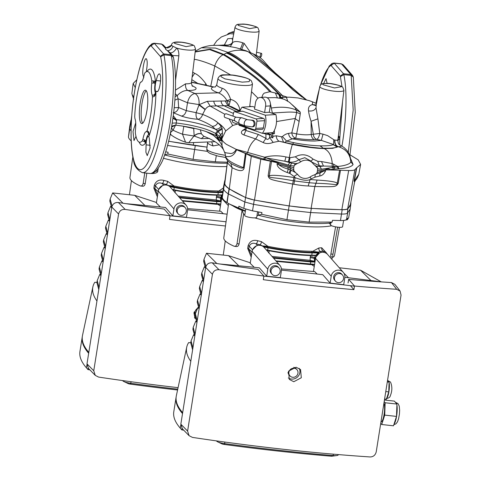 <?xml version="1.0" encoding="UTF-8"?>
<svg xmlns="http://www.w3.org/2000/svg" width="481" height="481" viewBox="0 0 481 481"><rect width="100%" height="100%" fill="white"/><g stroke="black" fill="none" stroke-linecap="round" stroke-linejoin="round"><path stroke-width="0.72" d="M131.187 140.849A63.973 12.716 -171 0 1 129.738 139.472A63.973 12.716 -171 0 1 128.451 136.977L129.702 126.527A163.841 32.564 -171 0 1 129.762 126.184L130.724 121.23A163.66 32.534 9 0 0 130.652 123.244A63.949 12.71 9 0 0 131.205 124.759M220.424 206.096L217.875 204.311M157.359 196.825L153.848 188.071L154.311 185.257C156.006 180.868 159.181 179.251 163.823 180.399L167.635 181.337L174.08 186.021L168.669 185.606L166.179 184.47L162.169 183.483C159.175 182.275 156.908 183.045 155.363 185.792A2.808 0.631 9.4 0 0 154.311 185.257M222.919 191.3L217.604 190.957C204.329 190.771 189.821 189.129 174.08 186.021M218.987 190.957L223.388 187.957M132.84 156.938L129.96 177.471A56.055 11.141 9 0 0 140.181 185.87C141.606 186.339 142.604 185.498 143.182 183.345L145.244 183.574L146.825 173.172M145.244 183.574C144.721 185.582 143.771 186.448 142.4 186.165M221.657 195.292L217.845 195.208C204.233 194.889 189.556 193.206 173.827 190.163L172.787 189.959L173.617 190.127L173.803 189.785C189.652 192.851 204.443 194.546 218.164 194.871L222 194.943L222.505 194.246M216.672 204.275L220.701 204.353L182.491 201.022M222.727 192.671L218.524 192.586C204.828 192.268 190.043 190.572 174.164 187.5L169.847 186.652L168.885 185.9L174.134 186.929L173.238 185.864M173.966 187.458L174.332 186.971C190.085 190.019 204.762 191.703 218.35 192.021L217.604 190.957M179.13 197.186L216.913 201.082L216.131 199.976L178.174 196.098M221.476 195.154L220.557 198.406L220.593 200.962L216.131 199.976M216.179 199.976L216.709 195.196M175.306 190.458L175.042 192.833M221.128 201.653L220.557 198.406A2.808 0.607 9.3 0 0 216.276 197.372M167.635 181.337A2.808 0.92 -76.7 0 1 166.179 184.47L166.63 185.077M131.187 119.775A163.66 32.534 9 0 0 130.724 121.23M168.645 141.264L207.04 147.144M131.054 130.802A64.129 12.746 -171 0 1 129.684 128.199A163.841 32.564 -171 0 1 129.702 126.527M207.515 151.401L167.568 145.466M227.375 162.205L215.29 161.814L193.103 159.373L167.833 153.998L168.085 152.249L165.698 151.828M167.833 153.998L164.556 154.93M140.181 185.87L140.68 186.003M144.763 172.944L143.182 183.345M220.593 200.962L221.038 201.725L217.093 201.647L179.708 197.847M221.555 198.948L220.893 198.707L221.044 197.769L222.438 194.745M221.627 195.28L222 194.943L221.627 195.28L218.109 195.214M158.712 189.49L155.363 185.792L154.9 188.606L157.66 194.913M169.847 186.652L170.629 187.5M158.778 189.334L162.566 185.564M163.702 185.173L162.169 183.483A2.808 1.118 104.4 0 0 163.823 180.399M158.177 191.642L154.9 188.606A2.808 0.631 9.4 0 0 153.848 188.071M182.113 200.589L220.755 204.01M194.973 317.911A7.492 7.137 -41.3 0 1 194.468 317.604M197.541 307.942L193.933 312.83L195.064 318.596M118.41 202.519A438.9 87.241 9 0 0 164.177 209.073L170.034 215.747A468.115 93.049 -171 0 1 125.15 209.421C121.681 209.193 119.492 210.714 118.591 213.991L111.826 207.07C112.734 203.794 114.929 202.279 118.41 202.519L125.15 209.421M86.995 363.852L93.759 370.773L95.262 375.384L88.504 368.464L86.995 363.852L111.826 207.07M170.034 215.747L169.462 219.372A468.115 93.049 9 0 0 225.457 225.992M93.759 370.773L118.591 213.991M95.262 375.384L98.599 377.08A468.115 93.049 -171 0 0 178.072 387.662M187.614 209.788A4571.598 4357.601 -41.3 0 1 227.116 214.165M187.584 208.604L220.821 211.261L223.304 213.726M160.371 206.98L156.379 203.012L158.273 191.059A7.023 6.692 138.7 0 1 163.233 185.305A7.023 6.692 138.7 0 1 170.346 187.175L186.027 205.05A7.023 6.692 138.7 0 1 187.542 210.431L186.46 217.298A4571.598 4357.601 138.7 0 0 172.847 215.897L165.476 207.491A4571.598 4357.601 -41.3 0 0 126.004 203.673M226.046 221.795A4571.598 4357.601 138.7 0 0 170.027 215.807M100 274.471L100.397 275.144M99.086 287.512L97.216 280.585L99.735 274.495M98.773 289.508L96.903 282.581L97.216 280.585M102.152 260.876L102.549 261.55M101.238 273.917L99.375 266.997L101.894 260.9M100.926 275.914L99.056 268.987L99.375 266.997M104.305 247.282L104.702 247.955M103.397 260.323L101.527 253.403L104.046 247.306M103.078 262.319L101.208 255.393L101.527 253.403M106.457 233.688L106.854 234.361M105.549 246.735L103.68 239.809L106.199 233.712M105.231 248.725L103.361 241.799L103.68 239.809M108.61 220.094L109.007 220.773M107.702 233.141L105.832 226.214L108.351 220.118M107.383 235.131L105.513 228.204L105.832 226.214M110.762 206.499L111.159 207.179M109.854 219.546L107.984 212.62L110.504 206.523M109.536 221.537L107.666 214.616L107.984 212.62M156.463 202.477L134.68 195.328L144.919 205.459M134.68 195.328L112.656 192.929L123.028 203.222M112.091 206.066L110.137 199.026L112.656 192.929M111.688 207.942L109.824 201.022L110.137 199.026M186.027 205.05A7.023 6.692 138.7 0 0 178.914 203.186A7.023 6.692 138.7 0 0 173.954 208.934L172.847 215.897M219.607 211.249L221.699 198.034A7.023 6.692 -41.3 0 1 222.264 196.182M122.589 380.567L122.853 380.874A7.582 1.509 9 0 0 123.839 381.523A7.582 1.509 9 0 0 130.784 383.291A453.884 90.218 9 0 0 177.754 389.159M177.573 390.001A448.268 89.099 -171 0 1 130.032 384.078A1.966 0.391 -171 0 1 128.235 383.622L123.839 381.523M181.036 215.362A4.684 4.461 138.7 0 0 185.275 207.744A4.684 4.461 138.7 0 0 177.766 208.772A4.684 4.461 138.7 0 0 181.036 215.362M185.275 207.744L184.451 206.806A4.684 4.461 138.7 0 0 176.942 207.834A4.684 4.461 138.7 0 0 177.417 212.981L178.235 213.919M96.952 300.986A325.03 64.604 -171 0 1 92.875 286.874A325.03 64.604 -171 0 1 94.781 282.293L96.928 282.449M88.817 352.363A327.681 65.133 -171 0 1 82.51 335.395L92.875 286.874M197.18 308.67A4.684 4.461 138.7 0 0 195.286 314.225M194.186 311.989A4.684 4.461 138.7 0 0 195.232 314.568M89.881 369.871A438.9 87.241 -171 0 1 87.963 369.576L86.442 367.845A327.681 65.133 -171 0 1 79.942 351.479L82.239 336.983A327.681 65.133 -171 0 1 82.317 336.532M87.963 369.576L88.191 368.115M88.672 353.264A327.681 65.133 -171 0 1 82.239 336.983M230.243 46.651L232.335 43.38L232.407 42.821L231.806 43.639C229.798 45.274 227.297 45.749 224.302 45.046L227.711 38.721L232.84 38.366M337.987 139.093L339.159 136.73L339.772 138.342L342.592 101.335M341.991 86.748L340.338 76.07L331.066 65.506L334.211 63.155L333.718 63.089M337.812 140.711L339.772 138.342L339.688 144.727M211.766 142.069L213.029 145.935A17.683 3.517 -171 0 1 208.195 143.542A17.683 3.517 -171 0 1 207.966 143.308A17.683 3.517 -171 0 1 207.618 142.454L207.636 142.19M284.872 142.292L286.634 141.077L293.65 142.659C302.056 144.408 312.945 145.695 319.973 145.839L320.364 145.851C326.653 145.977 330.94 145.587 333.225 144.691L337.981 146.717C335.522 145.623 334.445 143.41 334.752 140.073L334.974 140.085C337.506 140.368 338.359 140.302 337.524 139.881M276.539 121.555L294.979 118.494L299.134 121.422L295.749 138.287L292.352 138.829C300.799 140.368 308.339 141.089 314.965 141.005L321.362 140.38L316.781 139.424C314.712 138.594 313.546 136.808 313.281 134.073L311.081 121.278L317.911 118.843L319.757 133.459A13.781 2.736 9 0 0 323.01 134.139L321.362 140.38L333.561 144.547L333.724 139.658L334.752 140.073M224.952 78.878L221.47 76.954C219.312 75.301 223.016 74.705 232.588 75.174C243.314 76.9 249.038 78.511 249.759 80.008L249.134 81.632L242.22 82.143L224.952 78.878M150.409 173.533L153.83 172.613L156.578 170.4C160.095 165.807 162.512 161.418 163.823 157.221C166.919 149.002 169.516 138.895 171.615 126.9L173.064 117.123M171.543 44.679A12.181 2.423 9 0 0 171.513 44.745A12.181 2.423 9 0 0 171.831 45.539A12.181 2.423 9 0 0 172.974 46.308L176.689 48.094C178.241 49.417 178.962 51.996 178.854 55.832L175.547 80.243M141.252 82.047L140.692 82.059L140.061 82.948A35.576 8.105 -83.7 0 0 134.716 116.715L134.914 118.548C135.864 120.881 136.021 124.898 135.377 130.591L135.341 132.93A35.576 8.105 -83.7 0 0 139.682 142.244A35.576 8.105 -83.7 0 0 142.184 140.975A35.576 8.105 -83.7 0 0 142.292 140.861L142.893 139.165C143.975 133.971 145.16 131.481 146.446 131.704L146.531 131.716M235.029 27.17C236.592 23.767 237.163 24.423 242.821 24.05C248.455 24.104 257.822 26.756 258.069 28.102L259.157 30.988A12.217 2.429 -171 0 1 248.394 31.74A12.217 2.429 -171 0 1 235.365 27.904A12.217 2.429 -171 0 1 235.269 27.796A12.217 2.429 -171 0 1 235.029 27.17L232.714 39.015L232.407 42.821C234.139 41.107 237.572 41.095 242.701 42.779C241.564 46.657 240.65 48.689 239.947 48.882M317.911 118.843L316.023 107.858L316.245 104.768L315.482 105.483M323.01 134.139L327.639 135.642L333.724 139.658M143.891 76.251L143.446 76.202L143.789 77.736M146.422 71.681L146.627 69.523C147.445 64.238 147.408 60.744 146.513 59.049L146.146 58.82M146.513 59.049C144.504 55.946 141.342 74.014 143.446 76.202M153.824 43.29L154.323 43.362L163.582 53.914L163.955 54.834L160.636 56.74L150.932 45.677L152.2 43.639M135.714 122.865L133.009 131.523L133.995 140.572L135.991 136.37M245.208 128.92L245.136 129.702L245.875 130.477L243.939 134.969L255.67 138.943L263.107 142.508L265.939 138.372C267.051 139.935 268.278 139.682 269.631 137.602L269.619 134.896L262.993 133.291M246.416 127.82L245.875 130.477L258.345 134.47L255.67 138.943C251.719 142.274 249.062 146.783 247.697 152.465L264.658 157.221L272.15 160.335L271.561 161.207L264.484 159.307L265.656 157.834L289.207 162.001L289.772 162.644L284.83 161.195L285.967 156.944C278.667 155.357 271.567 155.453 264.658 157.221L263.582 159.055L246.573 153.782L236.688 149.621C232.353 159.632 226.28 155.555 225.673 156.71L225.415 155.411M296.122 173.1L295.617 172.733L296.122 173.1A14.045 13.384 138.7 0 1 298.1 174.928A14.045 13.384 138.7 0 1 298.37 175.246A9.361 8.923 138.7 0 0 298.551 175.457A9.361 8.923 138.7 0 0 304.154 178.349A9.361 8.923 138.7 0 0 310.443 176.78A14.045 13.384 138.7 0 1 313.414 175.258L316.095 174.128L316.829 173.25L315.079 174.609M160.57 81L156.277 80.531L155.591 83.009L155.423 81.253L151.804 80.832A35.576 8.105 -83.7 0 0 147.463 71.519A35.576 8.105 -83.7 0 0 144.847 72.902L144.246 74.597C143.17 79.792 141.985 82.281 140.692 82.059L141.342 81.998M157.54 91.402L156.698 91.306C159.133 94.306 162.247 76.172 159.71 74.092L159.289 73.858M159.71 74.092C158.477 73.359 157.335 75.505 156.277 80.531M150.294 145.31L146.092 144.847L145.899 152.224L147.252 155.628L150.078 147.974L149.272 138.167L148.653 136.442C147.667 135.937 146.867 137.764 146.26 141.925L146.092 144.847M148.346 136.267L148.653 136.442M310.774 160.997L304.792 157.678L298.899 159.698L295.28 156.824L289.995 157.702L285.967 156.944M311.604 161.947L319.372 165.807L319.961 166.48L316.732 166.33L315.031 165.446A14.045 13.384 138.7 0 1 313.077 163.636A14.045 13.384 138.7 0 1 312.806 163.324A9.361 8.923 138.7 0 0 312.626 163.107A9.361 8.923 138.7 0 0 307.022 160.221A9.361 8.923 138.7 0 0 300.733 161.784A14.045 13.384 138.7 0 1 297.775 163.306L295.184 163.612L291.66 163.149L290.314 165.566L294.071 165.981L294.348 165.314L297.15 163.534M290.229 169.763L288.299 169.108L287.824 167.196L277.08 164.147L277.218 163.059L278.511 163.312L278.367 164.418C280.928 166.486 284.235 168.049 288.299 169.108L287.193 172.523L289.201 173.232L290.314 169.805L293.843 171.549L293.693 167.773L278.511 163.312L272.15 160.335L288.161 165.043L289.772 162.644L289.454 162.037C292.887 162.5 296.031 161.718 298.899 159.698L300.733 161.784M289.772 162.644L291.66 163.149M140.993 123.148A16.805 3.83 -83.7 0 0 141.733 123.581A16.805 3.83 -83.7 0 0 147.168 109.013A16.805 3.83 -83.7 0 0 146.146 90.614A16.805 3.83 -83.7 0 0 145.406 90.175A16.805 3.83 -83.7 0 0 139.971 104.75A16.805 3.83 -83.7 0 0 140.993 123.148M142.689 123.202A16.805 3.83 96.3 0 1 141.576 106.662A16.805 3.83 96.3 0 1 146.26 90.753M289.34 169.444L290.314 169.805M244.144 167.923L243.428 167.622C232.924 163.696 227.008 160.059 225.673 156.71L225.805 157.954L227.681 160.907L230.886 163.51C238.558 167.556 242.743 168.927 243.428 167.622L245.37 153.457L246.08 153.77L244.144 167.923C243.374 171.591 239.364 171.507 232.113 167.683L227.717 163.185L227.537 161.021L224.783 181.962A163.841 32.564 9 0 0 224.777 183.616A63.666 12.656 9 0 0 229.299 188.768A163.841 32.564 9 0 0 245.671 197.511A14.045 2.79 9 0 0 254.509 200.036A163.841 32.564 9 0 0 289.189 205.898A63.666 12.656 9 0 0 311.135 208.315A163.841 32.564 9 0 0 341.841 209.65A14.045 2.79 9 0 0 347.661 208.73A163.841 32.564 9 0 0 350.499 204.112L354.611 182.004L354.046 181.006L356.457 168.013L360.624 164.412L358.213 159.866L349.543 154.533M221.711 138.185L221.5 137.247L221.146 138.167L221.849 139.442L222.078 137.602L222.438 132.912L222.072 128.211L217.604 130.856L215.344 129.209C204.828 124.657 191.829 121.471 176.341 119.649L173.334 117.947M172.21 123.13L175.98 122.95C188.287 124.573 191.324 125.331 198.256 126.984C205.285 128.74 211.021 130.88 215.47 133.411L219.522 136.333L219.775 138.035L221.14 139.117L221.146 138.167L219.522 136.333L220.514 134.614L221.5 137.247L222.18 136.339M222.438 132.912L220.514 134.614L217.604 130.856L215.47 133.411L216.45 135.895L217.171 136.327L216.45 135.895L217.171 136.327L219.643 140.386L221.344 140.632L222.078 137.602L221.897 139.526L221.14 139.117L221.344 140.632M221.11 126.226L217.845 122.703C214.328 119.799 209.259 117.033 202.627 114.412L205.098 109.626L198.972 104.99L196.128 112.668L186.285 110.642C185.468 113.871 183.85 115.68 181.433 116.071C186.309 117.737 191.769 118.801 197.817 119.264C196.338 118.152 195.773 115.951 196.128 112.668L202.627 114.412C201.671 117.37 200.066 118.987 197.817 119.264C203.914 121.555 208.682 123.9 212.109 126.287L215.344 129.209C217.821 129.383 219.745 128.385 221.11 126.226L222.072 128.211M173.304 115.759L176.341 119.649L176.605 120.599L175.932 124.916L171.573 127.14M175.932 124.916L175.487 125.09L175.932 124.916M176.605 120.599L172.98 118.176M146.266 131.65L147.078 130.814A35.576 8.105 -83.7 0 0 152.429 97.042L154.221 96.447L155.904 93.741L155.471 93.043C154.593 91.264 154.467 88.047 155.098 83.393L153.565 82.948L153.631 81.042M152.429 97.042L152.23 95.208C151.274 92.875 151.118 88.859 151.762 83.165L153.565 82.948L155.423 81.253L155.098 83.393M151.762 83.165L151.804 80.832M142.292 140.861L144.072 141.39L145.671 142.809L146.014 140.759C146.807 136.43 147.757 134.439 148.857 134.782L149.357 135.071L148.617 131.848L147.078 130.814M144.072 141.39L144.534 139.971L145.671 142.809L144.799 143.897A38.312 8.73 96.3 0 1 140.416 144.264A38.312 8.73 96.3 0 1 139.141 142.099M146.014 140.759L142.893 139.165M148.857 134.782L148.094 132.503L147.264 131.938M148.617 131.848L148.094 132.503L149.357 135.071L148.791 136.622M154.221 96.447L154.028 95.004L152.23 95.208M155.471 93.043L154.028 95.004L155.904 93.741C155.447 109.482 153.265 123.262 149.357 135.071L149.357 135.059M220.707 140.825L219.775 138.035L217.093 136.291L219.643 140.386M225.805 157.954L225.397 155.646M224.777 183.616L227.501 161.532M293.891 177.507L293.284 180.79A65.795 13.077 9 0 0 294.498 180.964L295.136 177.687L293.891 177.507C278.962 175.252 270.755 174.753 269.264 176.022L268.109 175.805L270.346 161.159L271.494 161.412L269.264 176.022C269.222 178.445 271.897 176.677 293.284 180.79L292.676 184.073C270.623 179.666 269.288 179.852 268.109 175.805M287.193 172.523C280.639 169.943 277.266 167.154 277.08 164.147M289.201 173.232L289.929 173.485L291.197 170.136M293.542 170.328L295.617 172.733M293.843 171.549L295.767 172.841M293.693 167.773L294.071 165.981M295.184 163.612L294.348 165.314M297.775 163.306L297.186 163.444M315.031 165.446L317.634 168.236L316.732 166.33M278.613 163.059L271.561 161.207M278.511 163.312L278.012 162.939M277.525 162.819L277.218 163.059M245.37 153.457L236.165 149.579C234.097 152.88 231.782 154.094 229.221 153.241C225.968 153 224.338 152.477 224.326 151.677M222.228 137.939L225.667 130.988C224.645 128.415 222.042 125.655 217.845 122.703C216.582 125.168 214.676 126.359 212.109 126.287M174.236 107.732L178.661 107.522L186.285 110.642L187.506 102.76C188.774 97.39 191.252 94.306 194.943 93.5C198.094 95.394 199.453 99.098 199.032 104.605L187.506 102.76L178.054 98.749L178.661 107.522C177.82 110.684 175.986 112.404 173.16 112.68L181.433 116.071M172.974 46.308C171.909 49.092 170.07 50.541 167.454 50.649L170.16 52.79C172.162 53.187 174.338 51.623 176.689 48.094L176.689 48.094A12.217 2.429 -171 0 0 188.985 50.114A12.217 2.429 -171 0 0 195.533 48.984L194.444 46.098C194.198 44.751 184.824 42.1 179.191 42.045C174.507 41.757 171.945 42.659 171.513 44.745L171.242 45.388L165.374 48.274L161.676 44.168L161.171 44.102M170.16 52.79L172.751 55.754M171.495 44.805L171.242 45.382C171.531 46.212 168.073 48.31 166.895 47.878L165.205 47.138L165.656 49.375L167.454 50.649L170.935 54.726L172.661 55.64L173.431 57.323L171.302 55.646L170.935 54.726L163.582 53.914L160.45 56.277M171.248 128.607L171.723 126.84C171.531 126.232 172.823 125.673 175.607 125.162C192.929 127.243 206.511 130.802 216.36 135.846L216.45 135.895M146.26 141.925L145.671 142.809M155.904 93.741L155.922 91.57C154.954 90.374 154.846 87.518 155.591 83.009M156.097 91.63L157.101 91.516M194.781 128.433L193.615 128.523L182.515 126.112M193.687 128.193L194.174 136.045C196.579 133.94 199.002 133.219 201.431 133.88L201.377 133.766C198.942 133.105 196.507 133.802 194.083 135.87L188.72 142.737L185.558 142.22L182.521 134.205L183.79 126.317M216.991 136.219L217.905 138.817L219.33 140.151M213.221 134.241L213.323 135.299L217.905 138.817M205.892 131.415L213.323 135.299C218.218 139.448 221.128 143.019 222.054 145.996L224.399 151.918C226.082 156.048 225.072 154.353 225.397 155.652M246.08 153.77L251.286 156.313L260.798 159.211L270.346 161.159M294.498 180.964L309.175 182.726L308.195 185.961C304.184 185.84 299.404 185.263 293.867 184.247L294.498 180.964M297.757 174.549C297.276 174.308 296.043 174.946 294.053 176.449L295.136 177.687C302.399 180.369 307.407 180.964 310.155 179.485L309.175 182.726L315.963 183.285C335.942 183.736 336.009 185.768 337.229 183.501L338.179 183.501C335.648 187.151 335.582 186.832 314.827 186.514L308.195 185.961M294.053 176.449L289.929 173.485M298.551 175.457L297.787 174.585M271.494 161.412L277.278 162.758M325.709 170.015L324.11 169.991L325.709 170.015L325.511 171.038L323.923 171.044L324.11 169.991L317.484 170.791L317.105 172.589L321.122 171.374L320.027 172.913L319.763 175.998L314.983 177.158L311.159 178.812L310.089 177.008M316.095 174.128L320.027 172.913L323.923 171.044L321.122 171.374M317.105 172.589L316.829 173.25M317.634 168.236L317.484 170.791M319.961 166.48L321.47 169.222L332.485 167.478L332.137 166.21L323.466 166.065L319.961 166.48M317.725 161.291L319.372 165.807L323.466 166.065L321.506 161.544L317.725 161.291L313.071 159.133L310.948 161.201L310.744 160.961L312.626 163.107M246.573 153.782L247.697 152.465L236.153 149.32M245.496 127.501L244.775 129.942M289.207 162.001L289.995 157.702M332.275 166.222L332.1 163.552L332.275 166.222L337.097 166.841L337.764 166.426L332.257 163.606C331.674 155.946 328.992 150.938 324.212 148.593L332.672 148.334L338.227 146.705C341.023 146.657 341.817 146.212 340.608 145.37L339.436 144.637M332.1 163.552L321.506 161.544M313.071 159.133C307.449 154.257 301.521 153.487 295.28 156.824M239.634 111.364L227.916 105.64L210.185 106.109C208.339 106.265 206.71 107.359 205.291 109.379L199.284 104.599L207.269 101.311L227.008 100.938L228.932 105.742L230.056 101.701L226.948 100.649L230.627 99.405C235.756 100.721 238.835 104.239 239.869 109.945L238.973 110.341M225.667 130.988L232.666 125.511L229.106 118.903M224.934 114.304L210.185 106.109L207.269 101.311M174.892 100.186L178.054 98.749L177.23 95.521L175.132 96.585M175.276 93.843L177.23 95.521C180.7 91.997 184.229 90.314 187.837 90.47C186.051 89.346 185.299 87.127 185.576 83.82A13.42 2.67 9 0 0 191.438 82.534C191.841 85.305 192.244 86.538 192.647 86.231L192.64 86.225M178.854 55.832L172.517 55.471M165.644 47.463L165.205 47.138M152.206 173.485L154.13 172.439M155.447 171.476L157.798 170.809C157.984 172.372 156.211 173.274 152.465 173.521L151.196 173.491M175.529 125.15L173.076 130.195L171.446 127.85M201.377 133.766L200.324 129.792M222.054 145.996L221.897 139.526C222.288 140.783 223.785 142.382 226.389 144.33L236.628 149.591M356.734 167.827L354.329 180.814L358.772 174.35C356.307 180.928 355.627 179.533 355.423 180.405L354.611 182.004M354.046 181.006L355.423 180.405M325.733 169.847L339.568 170.19L337.229 183.501C337.067 182.052 330.357 180.904 317.105 180.062A67.334 13.384 9 0 1 310.155 179.485L311.159 178.812M315.175 174.561L314.983 177.158M325.511 171.038C323.99 174.014 322.078 175.673 319.763 175.998M324.723 169.829L328.763 168.362L329.425 169.571L324.723 169.829M309.944 147.114L324.212 148.593C315.163 148.346 304.569 146.97 292.424 144.474C291.678 146.164 290.632 150.529 289.279 157.57L288.426 161.863M245.226 128.83L242.634 130.357C240.632 132.275 241.071 133.814 243.939 134.969M269.619 134.896L271.705 134.86L266.504 133.069M242.634 130.357L244.739 129.966M333.225 144.691L337.217 147.084C334.704 148.028 330.026 148.401 323.19 148.19L319.973 145.839M240.446 109.915L239.869 109.945L239.899 110.877M225.156 100.836L227.916 105.64L231.565 106.704L240.007 110.943M236.616 111.556L223.869 105.712C222.282 104.954 221.344 103.355 221.062 100.914M230.056 101.701L230.627 99.405C228.445 93.025 225.625 89.31 222.168 88.251C221.5 90.939 220.208 92.46 218.284 92.821L194.943 93.5L187.837 90.47C194.372 90.47 197.018 89.556 195.773 87.728L192.087 85.564M175.433 90.121L185.576 83.82M209.524 138.444L201.286 138.636L194.174 136.045L182.521 134.205A64.316 12.783 -171 0 1 173.076 130.195L170.226 132.846M170.388 133.435L171.08 134.914C174.813 137.668 179.641 140.109 185.558 142.22M201.431 133.88L203.74 136.231M339.568 170.19L348.671 170.545C351.996 170.641 354.076 170.352 354.906 169.685L356.457 168.013M340.512 170.208L338.179 183.501M333.706 169.306L332.485 167.478L337.097 166.841L338.468 168.789L329.425 169.571M350.829 159.079L353.084 164.514C351.659 166.757 346.981 168.164 339.051 168.735L337.764 166.426C344.57 165.927 350.619 163.829 350.769 161.826L350.974 160.636M339.051 168.735L338.468 168.789M263.107 142.508C266.089 143.927 269.432 143.885 273.13 142.394L279.154 141.222L292.424 144.474L293.65 142.659M283.405 141.907L281.481 136.766L276.292 135.804C276.419 138.486 277.369 140.296 279.154 141.222L292.695 144.168L310.93 147.228M271.705 134.86L271.753 136.664L269.631 137.602L273.13 142.394M271.753 136.664L271.855 137.776L272.967 137.77L271.801 137.368M226.948 100.649C224.904 96.879 222.018 94.27 218.284 92.821C214.977 91.673 212.849 90.56 211.887 89.502C210.991 88.45 211.43 87.626 213.203 87.031L215.272 86.977M270.112 102.086L272.348 113.005L286.814 112.157C290.536 111.971 293.831 112.091 296.717 112.518L291.805 132.87L296.392 133.862C302.248 134.86 307.197 135.071 311.243 134.494L319.757 133.459C319.083 136.682 318.091 138.672 316.781 139.424L314.309 139.592C308.898 139.797 302.711 139.364 295.749 138.287C293.416 137.464 292.099 135.66 291.805 132.87L288.588 133.393C288.865 136.183 290.115 137.993 292.352 138.829L286.634 141.077L282.407 136.586L281.481 136.766M270.268 132.828L272.727 133.676L274.453 133.622L274.374 130.333M271.855 132.726L274.453 133.622M288.588 133.393C286.321 133.778 284.259 134.842 282.407 136.586M276.292 135.804L272.799 136.333L272.967 137.77M272.799 136.333L272.727 133.676M191.468 82.257L213.203 87.031L215.368 86.953L216.757 84.716A17.683 3.517 9 0 0 217.105 85.624A17.683 3.517 9 0 0 222.168 88.251M188.72 142.737L215.019 141.685M348.31 152.224L353.18 110.023L351.19 75.439L350.829 74.519L341.57 63.967L341.059 63.895M271.446 108.009C281.704 106.499 289.989 107.203 296.29 110.107L300.252 112.121L300.288 113.732L296.717 112.518L296.29 110.107L295.202 107.732L289.52 102.339L284.65 99.465L281.114 98.437L275.12 97.607L267.165 97.769M316.167 104.918L316.215 103.421L312.464 101.81L312.47 104.611L316.155 104.978M312.464 101.81L309.097 100.595L297.955 97.932L289.267 97.18L281.86 97.409L282.768 98.833M281.986 98.635L281.199 97.481L278.788 98.01M219.264 144.799L213.029 145.935M349.964 154.738L355.225 112.428L353.319 77.116L351.19 75.439L343.843 74.633L343.47 73.713L334.211 63.155L341.57 63.967L343.212 64.791L341.318 63.817L333.97 63.011L332.076 63.444M300.288 113.732L299.134 121.422M292.358 104.882L300.252 112.121M314.309 139.592C312.536 138.805 311.514 137.103 311.243 134.494L311.081 121.278C309.728 117.298 308.88 113.841 308.537 110.907C308.056 107.383 309.367 105.285 312.47 104.611L315.452 105.483M286.303 97.174L287.692 101.028M249.759 106.073L251.124 106.602M131.566 117.779L130.898 122.865A63.684 12.656 9 0 0 131.223 124.332M168.657 141.204A163.841 32.564 9 0 0 193.242 145.268A63.684 12.656 9 0 0 207.052 147.084M193.663 142.592L193.242 145.268M320.544 84.987A62.801 14.31 96.3 0 1 330.82 65.47L331.066 65.506M338.089 138.245L338.883 136.357L339.159 136.73M338.396 135.702L338.883 136.357M323.653 83.52L326.034 78.613L327.104 83.351M258.026 98.22L251.515 91.715M131.692 115.939L130.946 121.645A163.841 32.564 9 0 0 130.898 122.865M136.766 79.834L133.171 83.484L135.239 87.572M287.205 97.162L279.924 94.781C271.278 85.654 262.091 77.381 252.357 69.961C243.362 63.245 234.704 54.93 226.93 52.886L228.012 52.441L215.41 48.04L201.359 47.781L195.256 51.251M280.513 97.583L279.353 94.613L279.924 94.781L280.982 97.511M277.351 97.817L275.409 93.019L279.353 94.613C270.779 85.462 261.634 77.237 251.906 69.937C242.923 63.227 234.259 55.081 226.677 52.994L226.93 52.886M226.677 52.994L226.545 53.054C234.169 56.367 242.526 61.989 251.617 69.913C261.315 77.128 270.436 85.317 278.98 94.468L280.213 97.643M278.715 94.354L280.002 97.685M275.409 93.019L269.781 91.727L264.171 93.134L262.885 94.565L261.844 97.354M195.166 51.99L209.626 49.585L223.19 54.75L223.803 54.413L210.215 49.164L195.202 51.683M269.781 91.727C261.917 82.991 253.493 75.8 244.51 70.166C236.249 63.191 229.142 58.057 223.19 54.75C218.951 56.524 215.506 62.981 214.809 65.987L230.603 74.922M226.545 53.054L223.803 54.413C229.948 57.636 237.223 62.801 245.629 69.907C254.702 75.709 263.203 83.033 271.128 91.877M210.756 86.285L214.809 65.987C207.004 62.65 200.481 60.456 195.232 59.403L194.234 59.602M206.74 85.402L205.916 83.838C201.918 78.319 198.148 74.808 194.613 73.304L192.707 72.126M205.916 83.838L204.822 84.981M251.088 52.988L248.274 51.774L306.06 99.567M248.274 51.774L306.385 99.759M250.998 52.946L246.001 50.752L237.265 48.07L248.124 51.72C241.733 49.513 235.029 49.753 228.012 52.441C236.291 54.557 244.847 63.516 254.257 70.172C264.117 78.114 273.527 86.592 282.491 95.605L283.159 97.312M192.087 77.207L194.613 73.304M197.817 83.441L191.787 79.654M241.684 49.459L244.144 43.368L250.649 52.766M242.701 42.779L244.144 43.368M224.38 45.881L224.302 45.046L217.256 45.34M223.136 45.743L223.046 44.955M213.588 45.382L216.841 40.753L221.404 36.935L229.984 33.658L233.694 33.989M299.224 368.356A7.492 7.137 -41.3 0 1 298.491 375.889A7.492 7.137 -41.3 0 1 291.456 379.064A7.492 7.137 -41.3 0 1 288.311 377.928M296.086 367.225L288.546 371.17L289.303 379.407L293.789 381.722L301.31 377.753L300.565 369.528L296.086 367.225M348.058 282.984L348.635 279.359A438.9 87.241 9 0 0 391.462 282.557L394.871 284.337L400.102 291.083L396.681 289.291A468.115 93.049 -171 0 1 354.491 286.033L353.914 289.658L350.427 285.684M348.635 279.359L354.491 286.033M212.253 262.836A438.9 87.241 9 0 0 258.02 269.39L263.877 276.064A468.115 93.049 -171 0 1 218.993 269.739C215.524 269.51 213.336 271.031 212.434 274.314L205.67 267.388C206.571 264.111 208.766 262.596 212.253 262.836L218.993 269.739M180.838 424.17L187.602 431.09L189.105 435.702L182.347 428.781L180.838 424.17L205.67 267.388M189.105 435.702L192.442 437.397A468.115 93.049 -171 0 0 370.13 456.95C373.322 456.866 375.354 455.17 376.226 451.851L401.058 295.069L400.102 291.083M263.877 276.064L263.299 279.689A468.115 93.049 9 0 0 353.914 289.658M187.602 431.09L212.434 274.314M344.871 277.309A4571.598 4357.601 -41.3 0 1 381.806 281.932M281.457 270.106A4571.598 4357.601 -41.3 0 1 322.763 274.693L330.134 283.099L331.223 276.232A7.023 6.692 -41.3 0 1 336.189 270.484A7.023 6.692 -41.3 0 1 343.296 272.348A7.023 6.692 -41.3 0 1 344.817 277.729L343.711 284.692A4571.598 4357.601 138.7 0 0 330.134 283.099M281.427 268.921L314.658 271.579L317.147 274.044M343.915 273.184L348.503 277.747M254.208 267.298L250.222 263.335L252.116 251.377A7.023 6.692 138.7 0 1 257.076 245.629A7.023 6.692 138.7 0 1 264.189 247.493L279.87 265.368A7.023 6.692 138.7 0 1 281.385 270.749L280.297 277.615A4571.598 4357.601 138.7 0 0 266.69 276.214L259.319 267.809A4571.598 4357.601 -41.3 0 0 219.847 263.991M354.467 286.171A4571.598 4357.601 138.7 0 0 263.865 276.124M193.843 334.788L194.24 335.461M192.929 347.829L191.059 340.909L193.578 334.812M192.616 349.825L190.747 342.899L191.059 340.909M195.995 321.194L196.392 321.867M195.082 334.241L193.212 327.314L195.731 321.218M194.769 336.231L192.899 329.305L193.212 327.314M198.148 307.599L198.545 308.273M197.234 320.647L195.364 313.72L197.883 307.624M196.921 322.637L195.052 315.71L195.364 313.72M200.3 294.005L200.697 294.685M199.387 307.052L197.523 300.126L200.042 294.029M199.074 309.042L197.204 302.116L197.523 300.126M202.453 280.411L202.85 281.09M201.539 293.458L199.675 286.532L202.194 280.435M201.226 295.448L199.356 288.528L199.675 286.532M204.605 266.817L205.002 267.496M203.697 279.864L201.828 272.937L204.347 266.841M203.379 281.854L201.509 274.934L201.828 272.937M250.306 262.794L228.517 255.645L238.762 265.777M339.267 267.755L360.54 270.202L370.953 280.537M228.517 255.645L206.499 253.246L216.865 263.546M381.199 281.854L360.54 270.202M205.934 266.384L203.98 259.343L206.499 253.246M205.531 268.266L203.661 261.339L203.98 259.343M279.87 265.368A7.023 6.692 138.7 0 0 272.757 263.504A7.023 6.692 138.7 0 0 267.797 269.252L266.69 276.214M313.45 271.573L315.542 258.357A7.023 6.692 -41.3 0 1 320.508 252.603A7.023 6.692 -41.3 0 1 327.615 254.473L343.296 272.348M216.426 440.885L216.697 441.191A7.582 1.509 9 0 0 217.683 441.847A7.582 1.509 9 0 0 224.627 443.608A453.884 90.218 9 0 0 333.123 455.549A7.582 1.509 9 0 0 336.802 455.555A7.582 1.509 9 0 0 338.203 454.924L338.263 454.575M336.802 455.555L331.98 456.186A1.966 0.391 -171 0 1 331.024 456.186A448.268 89.099 -171 0 1 223.875 444.396A1.966 0.391 -171 0 1 222.072 443.939L217.683 441.847M274.879 275.679A4.684 4.461 138.7 0 0 279.118 268.061A4.684 4.461 138.7 0 0 271.609 269.089A4.684 4.461 138.7 0 0 274.879 275.679M279.118 268.061L278.295 267.123A4.684 4.461 138.7 0 0 270.785 268.157A4.684 4.461 138.7 0 0 271.26 273.298L272.078 274.236M338.311 282.66A4.684 4.461 138.7 0 0 342.544 275.042A4.684 4.461 138.7 0 0 335.035 276.07A4.684 4.461 138.7 0 0 338.311 282.66M342.544 275.042L341.726 274.104A4.684 4.461 138.7 0 0 334.217 275.132A4.684 4.461 138.7 0 0 334.686 280.279L335.51 281.217M383.94 403.132A9.83 2.243 96.3 0 1 384.133 414.189A9.83 2.243 96.3 0 1 381.06 421.933L380.964 421.921M384.433 400.018L394.348 401.106L396.933 404.058L396.506 416.408L393.488 425.805L381.71 424.513L380.73 423.394M387.548 380.369L389.087 382.124L388.75 391.901L386.363 399.344L384.572 399.146M190.795 361.303A325.03 64.604 -171 0 1 186.718 347.198A325.03 64.604 -171 0 1 188.624 342.616L190.765 342.767M182.66 412.68A327.681 65.133 -171 0 1 176.353 395.713L186.718 347.198M389.087 382.124L387.301 381.932M388.75 391.901L385.774 391.576M384.175 401.647L385.155 402.759L384.728 415.109L381.71 424.513M396.506 416.408L384.728 415.109M396.933 404.058L385.155 402.759M292.707 377.278A4.684 4.461 138.7 0 0 296.945 369.661A4.684 4.461 138.7 0 0 289.436 370.695A4.684 4.461 138.7 0 0 292.707 377.278M296.945 369.661L296.122 368.729A4.684 4.461 138.7 0 0 293.723 367.346M288.029 372.306A4.684 4.461 138.7 0 0 289.087 374.903L289.905 375.835M183.718 430.188A438.9 87.241 -171 0 1 181.8 429.894L180.285 428.162A327.681 65.133 -171 0 1 173.785 411.802L176.082 397.3A327.681 65.133 -171 0 1 176.16 396.849M181.8 429.894L182.034 428.433M182.515 413.588A327.681 65.133 -171 0 1 176.082 397.3M330.916 222.589L330.561 224.843A6.085 1.209 9 0 0 330.681 225.15A6.085 1.209 9 0 0 337.085 227.098A6.085 1.209 9 0 0 342.58 226.749L343.584 220.424M245.695 209.139L244.703 215.398A6.085 1.209 9 0 0 244.823 215.698A6.085 1.209 9 0 0 251.232 217.646A6.085 1.209 9 0 0 256.722 217.304L257.6 211.79M245.418 210.882L229.653 204.148L226.864 202.507A63.973 12.716 -171 0 1 223.575 199.789A63.973 12.716 -171 0 1 222.294 197.294L223.545 186.844A163.841 32.564 -171 0 1 223.599 186.502L224.567 181.547A163.66 32.534 9 0 0 224.489 183.562A63.949 12.71 9 0 0 229.058 188.768A163.66 32.534 9 0 0 229.317 188.937L245.569 197.559L254.251 200.042L289.123 205.952L311.315 208.393L342.171 209.722C345.208 209.746 347.114 209.445 347.883 208.82L350.847 203.752L350.865 202.315A163.66 32.534 9 0 0 350.853 202.212M314.267 266.414L311.718 264.628M251.202 257.143L247.691 248.388L248.154 245.575C249.849 241.185 253.024 239.568 257.666 240.716L261.478 241.654L267.923 246.338L262.506 245.923L260.023 244.787L256.012 243.801C253.012 242.592 250.745 243.362 249.206 246.116A2.808 0.631 9.4 0 0 248.154 245.575M312.83 251.28L318.879 247.974A2.808 1.99 -93.2 0 0 320.388 251.431L318.542 252.086L311.441 251.274C298.172 251.088 283.664 249.447 267.923 246.338M318.879 247.974L321.729 247.763L326.352 252.862M335.588 226.858L330.886 253.992C330.639 256.036 330.76 257.016 331.259 256.944L333.327 257.113A56.055 11.141 9 0 0 334.529 255.321L339.478 227.309M239.087 243.891L243.602 214.195L242.081 210.389L237.025 243.663L239.087 243.891C238.564 245.899 237.614 246.765 236.237 246.488M315.5 255.609L311.688 255.525C298.07 255.207 283.399 253.523 267.67 250.481L267.64 250.102C283.495 253.168 298.286 254.864 312.007 255.189L315.843 255.261L318.133 253.018L312.367 252.904C298.671 252.585 283.886 250.89 268.007 247.817L267.652 250.481L266.636 250.282L267.442 250.433M310.516 264.592L314.544 264.67L276.334 261.339M267.803 247.781L268.176 247.288L267.803 247.781L263.69 246.969L262.728 246.218L267.977 247.252L267.075 246.182M268.176 247.288C283.928 250.336 298.599 252.02 312.187 252.339L311.441 251.274M272.974 257.503L310.756 261.399L309.974 260.293L272.018 256.415M315.314 255.471L314.4 258.724L314.436 261.279L309.974 260.293M310.023 260.293L310.546 255.513M269.15 250.775L268.879 253.15M314.971 261.971L314.4 258.724A2.808 0.607 9.3 0 0 310.119 257.69M261.478 241.654A2.808 0.92 -76.7 0 1 260.023 244.787L260.474 245.394M225.03 180.092A163.66 32.534 9 0 0 224.567 181.547M229.317 188.937L228.361 193.909A163.841 32.564 -171 0 1 228.108 193.741A64.129 12.746 -171 0 1 223.527 188.516A163.841 32.564 -171 0 1 223.545 186.844M350.847 203.752L350.198 208.988L347.336 213.269C346.512 213.853 344.594 214.111 341.576 214.051L310.72 212.554L288.474 210.107L253.541 204.365L244.739 201.984L228.361 193.909L227.122 202.669M232.99 205.916A56.722 11.273 9 0 0 242.081 210.389M256.938 215.951L258.399 215.247A57.708 11.472 9 0 0 329.557 223.082L329.251 223.461L330.621 224.471M350.198 208.988L348.671 217.646L347.432 219.703L347.703 218.17L346.542 219.408C346.025 220.184 344.005 220.563 340.482 220.532L332.473 220.334L332.161 222.072L309.133 222.132L286.947 219.691L261.676 214.316L258.399 215.247M261.676 214.316L261.929 212.566L252.531 210.852L243.813 208.429L238.883 206.199L238.654 207.732M343.566 220.52L347.432 219.703M346.542 219.408L347.643 213.179M332.161 222.072L329.557 223.082M228.601 203.565L223.803 237.788A56.055 11.141 9 0 0 234.025 246.188L234.518 246.32M234.025 246.188C235.443 246.657 236.448 245.815 237.025 243.663M330.886 253.992L332.948 254.221L337.638 227.164M332.948 254.221C332.684 256.403 332.81 257.365 333.327 257.113M314.436 261.279L314.881 262.043L310.93 261.971L273.551 258.165M315.398 259.265L314.736 259.025L314.887 258.087L319.516 253.006M318.542 252.086L318.897 252.465L318.133 253.018M315.464 255.597L315.843 255.261L315.464 255.597L311.947 255.531M327.489 254.329L325.499 251.755L323.382 251.214L320.388 251.431L321.296 252.399M252.549 249.813L249.206 246.116L248.743 248.924L251.431 255.17M263.69 246.969L264.899 248.304M264.472 247.817L264.887 248.286M252.621 249.651L256.403 245.881M321.729 247.763A2.808 2.134 -95.2 0 0 323.382 251.214L324.362 252.477M257.539 245.49L256.012 243.801A2.808 1.118 104.4 0 0 257.666 240.716M252.02 251.96L248.743 248.924A2.808 0.631 9.4 0 0 247.691 248.388M275.956 260.906L314.598 264.328M261.7 54.99A1.954 0.643 103 0 0 261.436 53.349A1.954 0.643 103 0 0 260.293 55.513A1.954 0.643 103 0 0 260.558 57.155A1.954 0.643 103 0 0 261.7 54.99M233.904 32.924A7.023 6.487 -110.2 0 0 233.171 32.708A7.023 6.487 -110.2 0 0 229.665 32.912A7.023 6.487 -110.2 0 0 227.663 34.139M234.157 31.626A7.023 6.487 -110.2 0 0 232.161 31.999L229.665 32.912M234.981 120.923L224.982 117.484A1.954 1.275 -71 0 1 224.29 115.717A1.954 1.275 -71 0 1 226.25 113.787L236.249 117.226M235.071 120.959A1.954 1.275 -71 0 1 234.896 120.875A1.954 1.275 -71 0 1 234.379 119.192A1.954 1.275 -71 0 1 236.009 117.214A1.954 1.275 -71 0 1 236.153 117.22A1.954 1.275 -71 0 1 236.297 117.244M242.153 117.863A3.277 2.128 109 0 0 241.841 117.791A3.277 2.128 109 0 0 241.588 117.791A3.277 2.128 109 0 0 238.865 121.104A3.277 2.128 109 0 0 239.73 123.918A3.277 2.128 109 0 0 240.019 124.056L245.4 125.908A3.277 2.128 -71 0 1 244.246 122.956A3.277 2.128 -71 0 1 247.535 119.715L242.153 117.863M251.491 120.304A3.277 2.405 -93.6 0 1 252.2 120.406A3.277 2.405 -93.6 0 1 254.052 124.387A3.277 2.405 -93.6 0 1 251.906 126.846L252.862 126.786A3.277 2.405 -93.6 0 0 255.056 123.851A3.277 2.405 -93.6 0 0 253.156 120.346A3.277 2.405 -93.6 0 0 252.447 120.244L247.535 119.715M264.592 112.554L254.503 109.079L255.507 102.736A7.023 5.147 86.4 0 1 260.107 97.463A7.023 5.147 86.4 0 1 261.628 97.673A7.023 5.147 86.4 0 1 265.596 106.211L264.592 112.554L269.294 112.253L270.298 105.91A7.023 5.147 86.4 0 0 266.33 97.378A7.023 5.147 86.4 0 0 264.803 97.168L260.107 97.463M238.949 124.531A18.723 13.733 -93.6 0 0 239.117 125.307L262.422 133.327L273.028 132.654A18.723 13.733 -93.6 0 0 275.896 114.526L269.294 112.253M254.792 107.263L252.597 106.505L241.985 107.179A18.723 13.733 -93.6 0 0 239.857 111.351M262.422 133.327A18.723 13.733 -93.6 0 0 265.29 115.199L241.985 107.179M265.29 115.199L275.896 114.526M232.353 120.022L232.305 120.334A1.87 1.371 -93.6 0 0 233.363 122.613L254.148 129.762A1.87 1.371 -93.6 0 0 254.551 129.822A1.87 1.371 -93.6 0 0 255.778 128.415L256.926 121.164A1.87 1.371 -93.6 0 0 255.868 118.891L263.492 118.404L242.707 111.249L235.083 111.736A1.87 1.371 -93.6 0 0 234.68 111.676A1.87 1.371 -93.6 0 0 233.453 113.083L232.972 116.101M263.492 118.404A1.87 1.371 86.4 0 1 264.55 120.683L256.926 121.164M255.778 128.415L263.402 127.928L264.55 120.683M263.402 127.928A1.87 1.371 86.4 0 1 262.175 129.335L254.551 129.822M234.68 111.676L242.298 111.195A1.87 1.371 86.4 0 1 242.707 111.249M255.868 118.891L235.083 111.736M268.602 133.79L268.741 132.924M268.007 133.586L268.103 132.966M146.903 71.537L146.903 71.537A38.312 8.73 96.3 0 1 152.164 70.094A38.312 8.73 96.3 0 1 155.423 81.241L155.423 81.253M226.804 166.552A54.78 10.889 -171 0 1 163.426 158.255M128.451 136.977L130.652 123.244M193.103 159.373L195.28 145.635M164.652 154.954A57.708 11.472 9 0 0 227.242 163.209M215.29 161.814L216.306 155.682M228.319 205.579L220.719 197.42A2.808 0.607 -170.7 0 0 216.438 196.386M175.198 191.847A2.808 0.607 9.2 0 0 174.314 191.703M218.675 192.592L218.5 192.021L222.805 192.105M218.35 192.021L217.905 195.22C204.281 194.901 189.586 193.218 173.809 190.163L174.332 186.971M172.39 189.508L173.605 189.742M217.244 201.653L217.063 201.082L220.785 201.154M216.913 201.082L216.468 204.281L182.503 201.028M216.414 204.269L216.877 203.938M217.845 195.208L218.314 194.871M158.273 191.059L173.954 208.934M130.032 384.078L130.784 383.291L131.03 381.74M86.442 367.845L86.935 364.748M231.806 43.639A5.616 1.527 -169.7 0 0 232.335 43.38M256.535 27.393L249.729 28.65L238.402 25.469C237.031 24.417 239.382 24.032 245.454 24.315C252.291 25.397 255.982 26.425 256.535 27.393M340.524 76.533L343.843 74.633A65.536 14.935 96.3 0 1 341.955 146.038M315.963 103.307A62.801 14.31 96.3 0 1 319.24 89.412M133.754 96.759A67.334 13.384 -171 0 1 131.908 93.176L131.908 93.176M225.649 157.467L218.061 156.121L210.564 153.679C207.912 152.453 206.668 150.848 206.83 148.857A17.454 3.469 9 0 0 207.185 149.705A17.454 3.469 9 0 0 209.409 151.184A17.454 3.469 9 0 0 225.391 155.267M319.805 86.49C321.368 83.093 321.945 83.742 327.603 83.369C333.237 83.423 342.604 86.081 342.851 87.428L343.939 90.314A12.217 2.429 -171 0 1 334.307 91.192A12.217 2.429 -171 0 1 320.148 87.223A12.217 2.429 -171 0 1 319.805 86.49L316.215 104.906M341.318 86.712L334.511 87.969L323.178 84.788C321.807 83.736 324.158 83.351 330.237 83.634C337.073 84.716 340.764 85.744 341.318 86.712M217.995 78.385C219.294 75.818 221.242 74.639 223.827 74.862C229.281 74.723 233.393 74.97 236.171 75.595C244.023 76.918 249.092 78.65 251.365 80.796L252.471 83.844A17.454 3.469 -171 0 1 236.935 84.89A17.454 3.469 -171 0 1 218.41 79.359A17.454 3.469 -171 0 1 218.338 79.281A17.454 3.469 -171 0 1 217.995 78.385L216.757 84.716M150.144 173.515A65.536 14.935 -83.7 0 0 154.419 171.17A65.536 14.935 -83.7 0 0 170.539 119.997A65.536 14.935 -83.7 0 0 171.302 55.646L163.955 54.834C167.184 72.336 166.763 94.871 162.692 122.445A65.536 14.935 96.3 0 1 157.131 148.172A65.536 14.935 96.3 0 1 142.46 172.691C136.989 170.064 134.007 165.867 133.514 160.101C132.071 154.04 131.259 146.374 131.079 137.103C130.91 112.801 133.802 89.731 139.743 67.887C142.592 57.912 145.779 50.727 149.296 46.326L152.068 43.723L154.076 43.218L161.43 44.024L163.324 44.998L161.676 44.168L154.323 43.362L151.178 45.707M160.636 56.74A62.801 14.31 96.3 0 1 154.1 146.176A62.801 14.31 96.3 0 1 137.283 168.037A62.801 14.31 96.3 0 1 139.718 68.314A62.801 14.31 96.3 0 1 150.932 45.677M192.905 45.388L186.099 46.645L174.771 43.464C173.4 42.406 175.751 42.021 181.83 42.31C188.66 43.392 192.358 44.42 192.905 45.388M290.428 169.835L289.941 167.923L287.824 167.196M293.494 169.661L289.941 167.923L290.314 165.566L288.161 165.043M217.153 136.333L216.348 133.94L218.284 131.499L222.27 128.998M227.549 161.105L227.717 163.185M230.886 163.51L232.113 167.683L229.299 188.768M298.37 175.246L297.817 174.615M222.132 138.33L221.771 138.552M217.045 136.261L216.36 135.846M245.671 197.511L251.286 156.313M260.798 159.211L254.509 200.036M293.867 184.247A64.256 12.771 -171 0 1 292.676 184.073L289.189 205.898M311.135 208.315L314.827 186.514L317.105 180.062M317.682 168.909L321.47 169.222M264.484 159.307L263.582 159.055M258.345 134.47L265.939 138.372L265.915 134.295M213.768 101.07C214.081 103.535 215.049 105.135 216.666 105.868L233.399 113.432M232.666 125.511L237.494 124.032M198.972 104.99L199.284 104.599L198.972 104.99M222.944 148.936L223.04 149.158C222.354 147.823 220.863 146.176 218.578 144.222C214.941 141.3 209.987 138.63 203.716 136.225M335.047 169.162L333.766 167.292L333.694 164.129M354.906 169.685L347.661 208.73M348.671 170.545L341.841 209.65M334.974 140.085C334.662 143.386 335.744 145.593 338.227 146.705C345.875 148.924 350.054 153.962 350.769 161.826L353.084 164.514M323.19 148.19L320.364 145.851M204.01 136.333L201.286 138.636M340.608 145.37L339.556 144.739C338.624 144.396 338.059 142.875 337.854 140.181L343.939 90.314M353.319 77.116L352.549 75.433L350.829 74.519L343.47 73.713L340.338 76.07M316.023 107.858C314.628 110.408 312.133 111.424 308.537 110.907M330.82 65.47L331.956 63.522L329.184 66.125L320.37 85.209M338.606 135.985L338.215 137.187M263.059 60.227L268.945 66.787L263.059 60.227C259.073 56.361 256.277 55.381 253.866 54.161L253.577 54.034M304.942 98.906L253.866 54.161L248.785 51.966M251.316 53.108L248.905 52.014M305.808 99.423L304.058 98.352L253.265 53.902M201.359 47.781C209.722 45.064 212.374 45.454 216.997 45.334C220.839 45.232 233.345 46.891 237.265 48.07L237.211 48.058M232.407 42.514C230.802 44.799 228.114 45.557 224.338 44.793M396.681 289.291L391.462 282.557M252.116 251.377L267.797 269.252M315.542 258.357L331.223 276.232M331.024 456.186L333.123 455.549L333.339 454.16M223.875 444.396L224.627 443.608L224.874 442.057M394.005 424.194A11.237 2.561 -83.7 0 0 396.669 415.686A11.237 2.561 -83.7 0 0 396.903 404.876M396.627 403.709A11.237 2.561 -83.7 0 0 396.091 402.633A11.237 2.561 -83.7 0 0 395.598 402.338L395.412 402.32M386.718 398.232A8.892 2.026 -83.7 0 0 388.979 391.3A8.892 2.026 -83.7 0 0 389.081 382.377M388.985 382.01A8.892 2.026 -83.7 0 0 388.516 381.006A8.892 2.026 -83.7 0 0 388.125 380.778L387.884 380.748M180.285 428.162L180.778 425.066M331.637 225.745A54.78 10.889 -171 0 1 254.744 217.869M244.823 214.658A54.78 10.889 -171 0 1 243.602 214.195M243.813 208.429L245.569 197.559M340.482 220.532L342.171 209.722M347.336 213.269L347.883 208.82M222.294 197.294L224.489 183.562M226.864 202.507L229.058 188.768M309.133 222.132L311.315 208.393M286.947 219.691L289.123 205.952M252.531 210.852L254.251 200.042M229.653 204.148L234.908 206.932A57.708 11.472 9 0 0 245.346 211.333M258.285 215.284L258.748 212.001M315.548 258.327L314.556 257.738A2.808 0.607 -170.7 0 0 310.281 256.704M269.041 252.164A2.808 0.607 9.2 0 0 268.157 252.02M312.518 252.91L312.337 252.339L318.897 252.465M312.187 252.339L311.742 255.537C298.124 255.219 283.429 253.535 267.652 250.481L267.67 250.481M266.233 249.825L267.448 250.06M311.081 261.971L310.906 261.399L314.628 261.472M310.756 261.399L310.311 264.604L276.341 261.351M310.251 264.592L310.72 264.255M311.688 255.525L312.157 255.189M265.596 106.211L270.298 105.91M129.443 194.667L131.415 180.591M140.717 186.009L142.677 186.225M319.45 88.306L315.897 103.277M131.866 93.627L133.688 99.369M206.83 148.857L207.618 142.454M172.847 117.045L173.364 117.989M293.735 171.501L295.623 172.733M172.853 119.066L172.853 119.078C176.244 93.903 176.437 73.316 173.431 57.317M157.798 170.809L158.255 168.332M195.533 48.984L191.438 82.534M165.32 47.198L163.324 44.998M149.916 173.509L142.46 172.691M170.19 134.403L171.08 134.914M358.772 174.362L360.624 164.412M310.912 147.228L310.071 147.126M339.327 144.54L344.023 147.505L347.084 150.523L349.771 155.08L350.974 160.66M252.471 83.844L249.681 106.692M352.549 75.439L343.218 64.797M281.86 97.409L281.199 97.481M214.171 87.037L191.492 82.059M131.926 92.965L133.171 83.484M249.693 52.303L251.461 53.181M268.945 66.787L292.604 89.676L302.212 97.156M303.511 98.004L303.824 98.208M259.157 30.988L256.193 55.273M232.149 39.4L232.78 38.757M393.849 424.687L395.923 423.857L397.474 421.879L398.563 418.867L399.428 414.081L399.651 410.299L399.236 406.078L398.058 403.643L395.598 402.338M386.183 398.46C388.642 398.286 390.025 397.366 390.332 395.701C392.292 390.903 392.34 386.339 390.476 382.022L388.125 380.778M331.914 259.367L332.317 257.082M223.286 254.984L225.258 240.909M234.56 246.326L236.52 246.543M261.436 53.349L256.565 52.219M260.558 57.155L258.694 56.728M251.906 126.846L245.4 125.908M236.153 117.22L241.841 117.791M234.896 120.875L239.73 123.918"/></g></svg>
